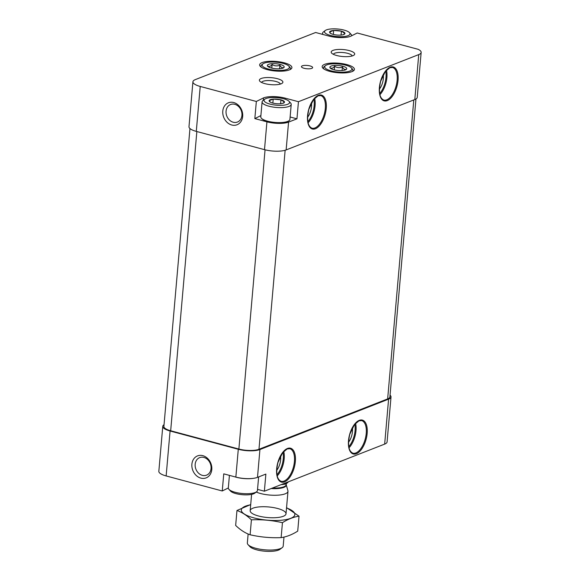 <?xml version="1.0" encoding="UTF-8"?>
<svg xmlns="http://www.w3.org/2000/svg" width="580" height="580" viewBox="0 0 580 580"><rect width="100%" height="100%" fill="white"/><g stroke="black" fill="none" stroke-linecap="round" stroke-linejoin="round"><path stroke-width="0.87" d="M341.257 31.139L341.489 31.197A7.714 2.284 5 0 1 344.955 33.437L344.94 33.517A7.714 2.284 5 0 1 343.65 34.561A7.714 2.284 5 0 1 340.96 35.075L340.728 35.097A7.714 2.284 5 0 1 333.275 34.416L333.05 34.351A7.714 2.284 5 0 1 330.68 33.43A7.714 2.284 5 0 1 329.585 32.11L329.592 32.03A7.714 2.284 5 0 1 333.572 30.472L333.812 30.457A7.714 2.284 5 0 1 341.257 31.139L333.812 30.457M348.065 35.67A12.818 3.792 5 0 0 349.515 32.669A12.818 3.792 5 0 0 337.596 29A12.818 3.792 5 0 0 325.228 30.544A12.818 3.792 5 0 0 331.688 35.75A12.818 3.792 5 0 0 348.065 35.67M343.186 34.706L344.94 33.517M329.585 32.11L330.76 33.379M333.572 30.472L329.592 32.03M344.955 33.437L341.489 31.197M280.8 99.796L281.024 99.854A7.714 2.284 5 0 1 284.49 102.094L284.483 102.174A7.714 2.284 5 0 1 283.185 103.218A7.714 2.284 5 0 1 280.502 103.733L280.263 103.755A7.714 2.284 5 0 1 272.817 103.073L272.593 103.008A7.714 2.284 5 0 1 270.215 102.08A7.714 2.284 5 0 1 269.12 100.768L269.135 100.688A7.714 2.284 5 0 1 273.115 99.129L273.354 99.115A7.714 2.284 5 0 1 280.8 99.796L273.354 99.115M287.607 104.328A12.818 3.792 5 0 0 289.05 101.326A12.818 3.792 5 0 0 277.138 97.657A12.818 3.792 5 0 0 264.77 99.202A12.818 3.792 5 0 0 271.23 104.407A12.818 3.792 5 0 0 287.607 104.328M282.728 103.363L284.483 102.174M269.12 100.768L270.302 102.037M273.115 99.129L269.135 100.688M284.49 102.094L281.024 99.854M351.944 71.637A16.189 4.785 5 0 0 354.097 70.224A16.189 4.785 5 0 0 338.72 63.213A16.189 4.785 5 0 0 322.357 67.447A16.189 4.785 5 0 0 335.022 72.42A16.189 4.785 5 0 0 351.944 71.637M289.413 69.883A16.189 4.785 5 0 0 291.573 68.469A16.189 4.785 5 0 0 276.189 61.458A16.189 4.785 5 0 0 259.825 65.692A16.189 4.785 5 0 0 272.491 70.673A16.189 4.785 5 0 0 289.413 69.883M311.772 68.375A5.619 1.66 5 0 0 312.642 67.592A5.619 1.66 5 0 0 307.183 65.446A5.619 1.66 5 0 0 301.44 66.613A5.619 1.66 5 0 0 305.413 68.57A5.619 1.66 5 0 0 311.772 68.375M281.075 83.832A11.803 3.494 5 0 0 282.221 83.223A11.803 3.494 5 0 0 271.433 77.684A11.803 3.494 5 0 0 259.855 81.265A11.803 3.494 5 0 0 269.519 84.506A11.803 3.494 5 0 0 281.075 83.832M352.894 55.709A11.803 3.494 5 0 0 354.039 55.1A11.803 3.494 5 0 0 343.251 49.568A11.803 3.494 5 0 0 331.666 53.142A11.803 3.494 5 0 0 341.337 56.383A11.803 3.494 5 0 0 352.894 55.709M290.123 116.993L296.953 118.828L288.572 122.104A15.74 4.654 -175 0 1 266.93 121.836L254.838 118.596L256.338 101.471L263.545 97.882A15.74 4.654 -175 0 1 285.186 98.15L298.446 101.703L418.738 54.6L414.809 99.543L286.136 149.93A15.74 4.654 -175 0 1 264.494 149.654L196.286 131.385A15.74 4.654 -175 0 1 188.986 126.73L192.915 81.787A15.74 4.654 -175 0 1 195.337 79.605L315.629 32.502L328.889 36.054A15.74 4.654 -175 0 0 350.53 36.33L357.229 32.995L418.18 49.322A15.74 4.654 -175 0 1 421.16 52.417A15.74 4.654 -175 0 1 418.738 54.6M256.338 101.471L200.223 86.442A15.74 4.654 -175 0 1 192.915 81.787M296.953 118.828L298.446 101.703M231.754 125.004A11.803 9.686 68.6 0 1 224.612 105.843A11.803 9.686 68.6 0 1 241.838 110.461A11.803 9.686 68.6 0 1 231.754 125.004M390.043 395.161A15.74 4.654 -175 0 1 391.014 396.981L387.085 441.924A15.74 4.654 -175 0 1 384.663 444.106L264.371 491.209L265.872 474.085L257.491 477.369A15.74 4.654 -175 0 1 235.85 477.093L223.757 473.853L222.256 490.977L166.141 475.941A15.74 4.654 -175 0 1 158.84 471.293L162.77 426.351A15.74 4.654 -175 0 1 164.046 424.727M391.014 396.981A15.74 4.654 -175 0 1 388.593 399.163L259.927 449.543A15.74 4.654 -175 0 1 238.286 449.275L170.078 430.998A15.74 4.654 -175 0 1 162.77 426.351M202.826 455.655A11.803 9.686 -111.4 0 0 192.734 470.199A11.803 9.686 -111.4 0 0 209.96 474.817A11.803 9.686 -111.4 0 0 202.826 455.655M415.954 98.984L389.898 396.887A14.616 4.321 -175 0 1 387.65 398.909L258.977 449.29A14.616 4.321 -175 0 1 238.88 449.036L170.672 430.766A14.616 4.321 -175 0 1 163.893 426.445L189.957 128.55M222.256 490.977L228.317 487.954A14.616 4.321 5 0 0 228.919 489.346A14.616 4.321 5 0 0 240.888 493.363A14.616 4.321 5 0 0 255.193 492.522A14.616 4.321 5 0 0 256.614 491.767A14.616 4.321 5 0 0 257.44 490.499L258.629 476.92M257.542 489.375L264.371 491.209M421.16 52.417L417.23 97.36A15.74 4.654 -175 0 1 414.809 99.543M352.364 427.844A11.245 5.503 -75 0 1 348.493 442.279M280.546 455.967A11.245 5.503 -75 0 1 276.682 470.402M383.257 74.726A11.245 5.503 -75 0 1 379.392 89.16M311.438 102.849A11.245 5.503 -75 0 1 307.574 117.283M352.125 55.97A9.418 2.784 5 0 0 342.99 52.541A9.418 2.784 5 0 0 333.399 54.331M280.314 84.085A9.418 2.784 5 0 0 271.172 80.663A9.418 2.784 5 0 0 261.58 82.447M203.892 457.432A9.418 7.728 -111.4 0 0 199.68 457.62A9.418 7.728 -111.4 0 0 195.917 469.205A9.418 7.728 -111.4 0 0 206.545 475.158A9.418 7.728 -111.4 0 0 210.968 466.03A9.418 7.728 -111.4 0 0 203.892 457.432M233.218 122.235A9.418 7.728 68.6 0 1 226.149 113.629A9.418 7.728 68.6 0 1 230.572 104.501A9.418 7.728 68.6 0 1 241.2 110.454A9.418 7.728 68.6 0 1 237.438 122.039A9.418 7.728 68.6 0 1 233.218 122.235M254.838 118.596L260.899 115.572M263.334 100.289L263.545 97.882M289.079 120.669L288.615 121.017A14.166 4.191 -175 0 1 287.245 121.749A14.166 4.191 -175 0 1 273.376 122.561A14.166 4.191 -175 0 1 261.776 118.668L261.384 118.247A14.616 4.321 5 0 0 273.354 122.264A14.616 4.321 5 0 0 287.665 121.423A14.616 4.321 5 0 0 289.079 120.669A14.616 4.321 5 0 0 289.913 119.4L291.218 104.422A14.616 4.321 5 0 0 290.623 103.022L289.05 101.326M351.683 35.757A14.616 4.321 5 0 0 351.081 34.365L349.515 32.669M325.228 30.544L323.386 31.944A14.616 4.321 5 0 0 322.56 33.212A14.616 4.321 5 0 0 323.053 34.495M264.77 99.202L262.928 100.601A14.616 4.321 5 0 0 262.095 101.87L260.782 116.848A14.616 4.321 5 0 0 261.384 118.247M262.095 101.87A14.616 4.321 5 0 0 272.426 106.959A14.616 4.321 5 0 0 288.97 106.444A14.616 4.321 5 0 0 291.218 104.422M228.919 489.346L230.485 491.042A12.818 3.792 5 0 0 240.983 494.566A12.818 3.792 5 0 0 253.532 493.826A12.818 3.792 5 0 0 254.772 493.167L256.614 491.767M234.878 476.833A14.616 4.321 5 0 0 253.475 478.326M272.846 103.081L273.195 99.1M280.611 103.726L280.952 99.811M333.312 34.423L333.66 30.443M341.076 35.068L341.417 31.153M281.191 484.619A22.04 6.518 5 0 0 286.034 483.995L288.637 481.704M282.068 484.278A22.489 6.648 5 0 0 285.81 483.792L286.034 483.995M285.81 483.792L285.896 482.777M248.131 533.999L247.348 542.952A17.994 5.321 5 0 0 248.081 544.671L249.886 546.628A15.921 4.705 5 0 0 262.928 551A15.921 4.705 5 0 0 278.509 550.087A15.921 4.705 5 0 0 280.053 549.267L282.17 547.658A17.994 5.321 5 0 0 283.192 546.092L283.982 537.073M248.081 544.671A17.994 5.321 5 0 0 262.82 549.615A17.994 5.321 5 0 0 280.43 548.586A17.994 5.321 5 0 0 282.17 547.658M256.244 492.043A17.994 5.321 5 0 0 285.222 493.805A17.994 5.321 5 0 0 287.985 491.318A17.994 5.321 5 0 0 287.919 490.709L286.201 484.684A15.732 4.654 5 0 1 283.83 487.388A15.732 4.654 5 0 1 271.157 488.548M286.527 507.935A26.876 7.946 -175 0 1 289.224 518.832A26.876 7.946 -175 0 1 253.793 517.853A26.876 7.946 -175 0 1 250.683 504.803M258.52 515.997A17.994 5.321 -175 0 1 250.908 512.401A17.994 5.321 -175 0 1 268.555 506.949A17.994 5.321 -175 0 1 284.99 515.381A17.994 5.321 -175 0 1 258.52 515.997M250.705 504.549L236.966 510.501C241.904 512.212 246.718 515.323 251.415 519.839C261.877 519.383 272.223 520.332 282.438 522.682C288.021 519.143 293.552 516.983 299.026 516.186L286.556 507.623M282.438 522.682L281.133 537.616C270.671 538.073 260.326 537.124 250.103 534.774C245.166 533.063 240.352 529.946 235.661 525.437L236.966 510.501M299.026 516.186L297.721 531.12C292.139 534.659 286.614 536.826 281.133 537.616M251.415 519.839L250.103 534.774M323.952 69.034A14.797 4.372 -175 0 1 323.473 67.758A14.797 4.372 -175 0 1 324.314 66.475L325.467 65.605A13.666 4.045 -175 0 1 338.655 63.952A13.666 4.045 -175 0 1 351.364 67.867A13.666 4.045 -175 0 1 349.82 71.064A13.666 4.045 -175 0 1 332.354 71.159A13.666 4.045 -175 0 1 325.467 65.605M351.364 67.867L352.343 68.926A14.797 4.372 -175 0 1 352.945 70.34A14.797 4.372 -175 0 1 352.248 71.507M345.433 69.89A8.468 2.501 -175 0 1 337.147 70.376A8.468 2.501 -175 0 1 330.216 68.049A8.468 2.501 -175 0 1 334.377 65.446A8.468 2.501 -175 0 1 343.824 66.526A8.468 2.501 -175 0 1 346.253 69.455A8.468 2.501 -175 0 1 345.433 69.89M330.491 67.911C331.753 68.665 333.137 68.121 334.638 66.287C337.089 67.817 339.67 68.056 342.396 66.997C343.476 69.064 344.68 69.839 346.006 69.332M342.084 70.528L342.396 66.997M334.319 69.875L334.638 66.287M261.428 67.28A14.797 4.372 -175 0 1 260.942 66.011A14.797 4.372 -175 0 1 261.783 64.721L262.936 63.851A13.666 4.045 -175 0 1 276.123 62.198A13.666 4.045 -175 0 1 288.833 66.113A13.666 4.045 -175 0 1 287.288 69.31A13.666 4.045 -175 0 1 269.823 69.404A13.666 4.045 -175 0 1 262.936 63.851M288.833 66.113L289.812 67.171A14.797 4.372 -175 0 1 290.421 68.585A14.797 4.372 -175 0 1 289.724 69.76M282.902 68.136A8.468 2.501 -175 0 1 274.623 68.621A8.468 2.501 -175 0 1 267.685 66.294A8.468 2.501 -175 0 1 271.853 63.691A8.468 2.501 -175 0 1 281.3 64.772A8.468 2.501 -175 0 1 283.721 67.7A8.468 2.501 -175 0 1 282.902 68.136M267.96 66.156C269.229 66.91 270.606 66.367 272.107 64.532C274.558 66.062 277.138 66.301 279.864 65.243C280.945 67.309 282.148 68.085 283.475 67.577M279.553 68.773L279.864 65.243M271.795 68.121L272.107 64.532M318.369 95.352A17.538 8.577 -75 0 1 324.263 117.225A17.538 8.577 -75 0 1 308.089 123.554A17.538 8.577 -75 0 1 318.369 95.352M390.18 67.229A17.538 8.577 -75 0 1 396.075 89.103A17.538 8.577 -75 0 1 379.907 95.439A17.538 8.577 -75 0 1 390.18 67.229M288.572 122.104L286.136 149.93M200.223 86.442L196.286 131.385M266.93 121.836L264.494 149.654M238.286 449.275L235.85 477.093M259.927 449.543L257.491 477.369M388.593 399.163L384.663 444.106M287.47 448.471A17.538 8.577 -75 0 1 293.364 470.344A17.538 8.577 -75 0 1 277.196 476.68A17.538 8.577 -75 0 1 287.47 448.471M359.288 420.355A17.538 8.577 -75 0 1 365.183 442.228A17.538 8.577 -75 0 1 349.015 448.558A17.538 8.577 -75 0 1 359.288 420.355M170.078 430.998L166.141 475.941M413.801 99.941L387.65 398.909M285.142 150.263L258.977 449.29M265.06 149.799L238.88 449.036M196.852 131.537L170.672 430.766M361.623 420.601A16.864 8.251 -75 0 1 365.226 439.031A16.864 8.251 -75 0 1 352.894 453.183C348.558 451.16 347.507 444.903 349.747 434.398L354.431 424.625L358.962 420.826L361.623 420.601M355.562 423.298A16.864 8.251 -75 0 1 348.993 447.818M354.786 424.176A16.189 7.917 -75 0 1 348.761 446.673M289.812 448.724A16.864 8.251 -75 0 1 293.415 467.147A16.864 8.251 -75 0 1 281.075 481.306C276.74 479.283 275.688 473.019 277.929 462.521L282.612 452.748L287.151 448.949L289.812 448.724M283.743 451.421A16.864 8.251 -75 0 1 277.175 475.941M282.975 452.298A16.189 7.917 -75 0 1 276.943 474.795M392.515 67.483A16.864 8.251 -75 0 1 396.125 85.905A16.864 8.251 -75 0 1 383.786 100.065C379.45 98.042 378.399 91.778 380.639 81.28L385.323 71.507L389.861 67.708L392.515 67.483M386.454 70.173A16.864 8.251 -75 0 1 379.885 94.7M385.685 71.05A16.189 7.917 -75 0 1 379.653 93.554M320.704 95.599A16.864 8.251 -75 0 1 324.307 114.028A16.864 8.251 -75 0 1 311.975 128.187C307.632 126.165 306.588 119.9 308.828 109.395L313.505 99.622L318.043 95.831L320.704 95.599M314.635 98.296A16.864 8.251 -75 0 1 308.067 122.822M313.867 99.173A16.189 7.917 -75 0 1 307.842 121.677M285.092 99.202L285.186 98.15M272.455 488.041A15.631 4.618 5 0 0 283.794 486.816A15.631 4.618 5 0 0 286.194 484.655L286.274 483.778M322.458 34.336L322.56 33.212M228.317 487.947L229.419 475.375M286.012 513.822L287.985 491.318M250.168 510.683L251.597 494.385M323.473 67.758L323.394 68.629M352.945 70.34L352.872 71.209M260.942 66.011L260.869 66.874M290.421 68.585L290.341 69.455"/></g></svg>
